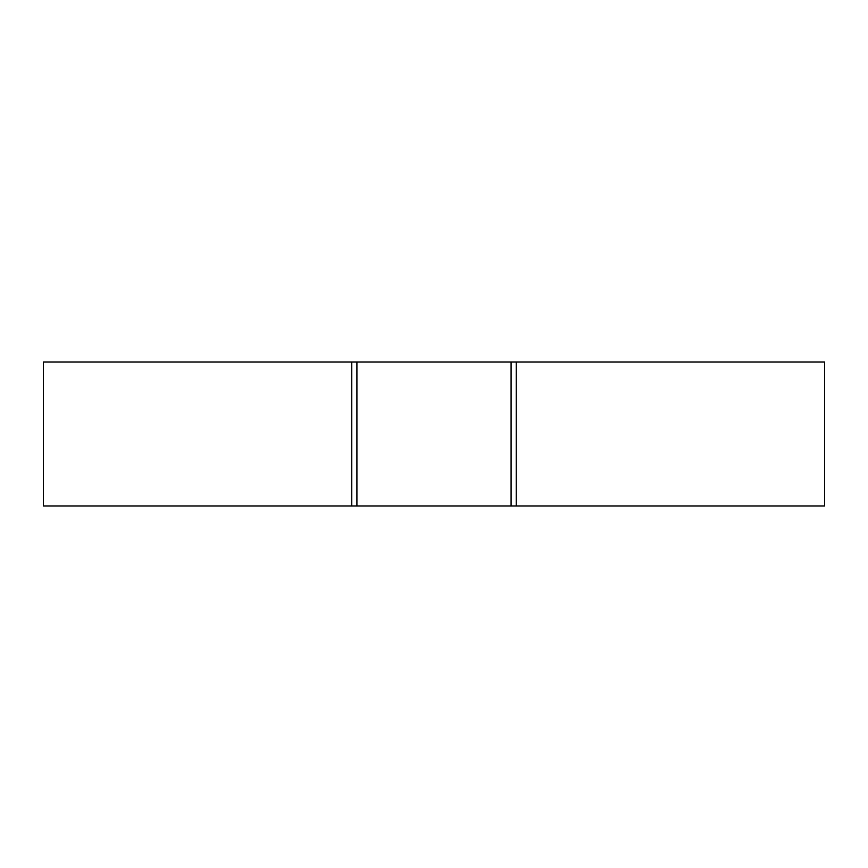 <?xml version="1.0" encoding="UTF-8"?>
<svg xmlns="http://www.w3.org/2000/svg" width="868" height="868" viewBox="0 0 868 868"><rect width="100%" height="100%" fill="white"/><g stroke="black" fill="none" stroke-linecap="round" stroke-linejoin="round"><path stroke-width="1.3" d="M516.232 505.957L824.6 505.957L824.6 362.043L516.232 362.043L516.232 505.957L43.4 505.957L43.4 362.043L351.768 362.043L351.768 505.957M516.232 362.043L511.089 362.043L511.089 505.957M351.768 362.043L511.089 362.043M356.911 362.043L356.911 505.957"/></g></svg>
